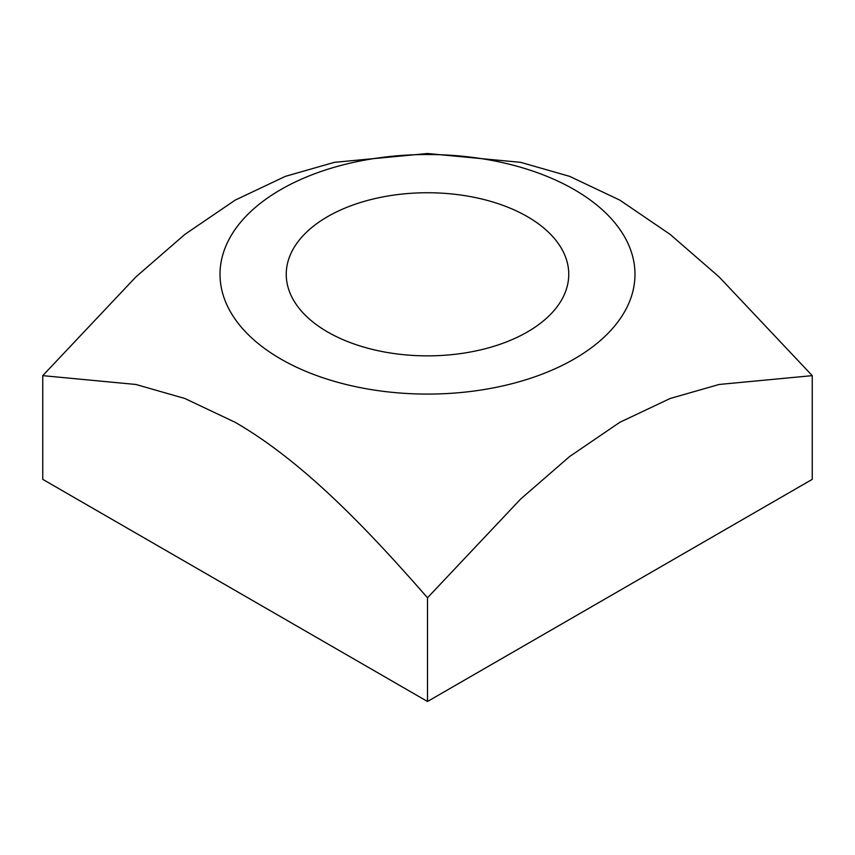 <?xml version="1.0" encoding="UTF-8"?>
<svg xmlns="http://www.w3.org/2000/svg" width="855" height="855" viewBox="0 0 855 855"><rect width="100%" height="100%" fill="white"/><g stroke="black" fill="none" stroke-linecap="round" stroke-linejoin="round"><path stroke-width="1.28" d="M427.5 153.515L520.652 162.343L569.612 176.354L619.875 200.156L670.138 234.398L719.098 276.902L812.25 375.644L812.25 479.356L427.5 701.485L42.75 479.356L42.75 375.644L135.902 276.913L184.862 234.398L235.125 200.156L285.388 176.354L334.348 162.343L427.5 153.515M812.25 375.644L719.098 384.472L670.138 398.494L619.875 422.285L569.612 456.527L520.652 499.042L427.5 597.784L427.5 701.485M427.5 597.784C367.468 529.063 303.076 461.476 235.125 422.285L184.862 398.494L135.902 384.472L42.75 375.644M574.207 189.596A207.487 119.786 180 0 1 574.207 359.004A207.487 119.786 180 0 1 280.793 359.004A207.487 119.786 180 0 1 280.793 189.596A207.487 119.786 180 0 1 574.207 189.596M527.385 216.636A141.257 81.556 0 0 0 373.443 198.948A141.257 81.556 0 0 0 286.243 274.305A141.257 81.556 0 0 0 327.615 331.975A141.257 81.556 0 0 0 481.557 349.652A141.257 81.556 0 0 0 568.757 274.305A141.257 81.556 0 0 0 527.385 216.636"/></g></svg>
